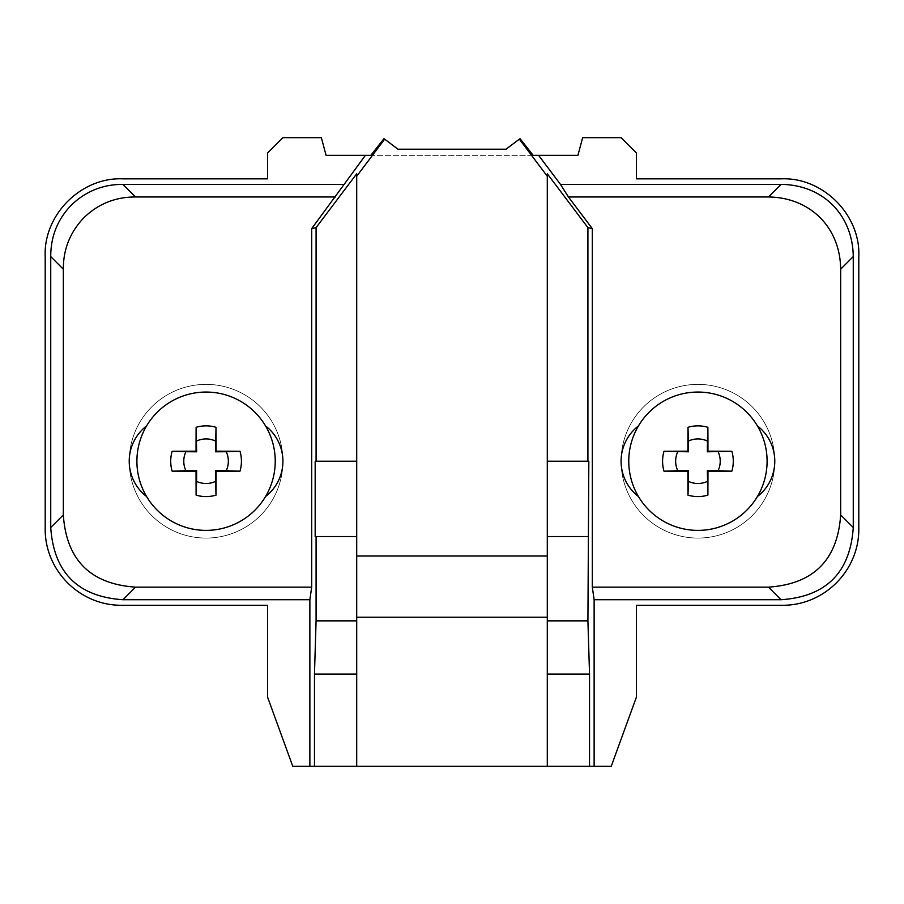 <?xml version="1.0" encoding="UTF-8"?>
<svg xmlns="http://www.w3.org/2000/svg" width="904" height="904" viewBox="0 0 904 904"><rect width="100%" height="100%" fill="white"/><g stroke="black" fill="none" stroke-linecap="round" stroke-linejoin="round"><path stroke-width="0.68" stroke-dasharray="4.52 3.39" d="M757.405 496.545L757.405 496.545A69.167 69.167 0 0 0 757.405 496.545A44.578 44.578 90 0 0 757.405 425.897A69.167 69.167 0 0 0 757.405 425.897L757.405 425.897M638.461 425.897L638.461 425.908A69.167 69.167 0 0 0 638.461 496.545L638.461 496.545A44.578 44.578 -90 0 1 638.461 425.897M547.293 173.749L547.293 766.332M588.832 536.535L547.293 536.535M588.832 461.221L547.293 461.221M292.772 766.332L611.228 766.332L636.45 697.04L636.45 605.262L781.045 605.262C823.906 606.301 859.84 570.367 858.8 527.507L858.8 256.6C860.744 214.881 822.776 176.901 781.045 178.845L636.45 178.845L636.45 153.047L621.082 137.668L582.651 137.668L577.916 155.352L326.084 155.352L321.349 137.668L282.918 137.668L267.55 153.047L267.55 178.845L122.955 178.845C81.224 176.901 43.256 214.881 45.2 256.6L45.2 527.507C44.16 570.367 80.094 606.301 122.955 605.262L267.55 605.262L267.55 697.04L292.772 766.332M621.082 461.221A76.851 76.851 0 0 1 697.933 384.369A76.851 76.851 0 0 1 774.784 461.221A76.851 76.851 0 0 1 697.933 538.072A76.851 76.851 0 0 1 621.082 461.221A76.851 76.851 0 0 0 697.933 538.072A76.851 76.851 0 0 0 774.784 461.221A76.851 76.851 0 0 0 697.933 384.369A76.851 76.851 0 0 0 621.082 461.221M129.215 461.221A76.851 76.851 0 0 1 206.067 384.369A76.851 76.851 0 0 1 282.918 461.221A76.851 76.851 0 0 1 206.067 538.072A76.851 76.851 0 0 1 129.215 461.221A76.851 76.851 0 0 0 206.067 538.072A76.851 76.851 0 0 0 282.918 461.221A76.851 76.851 0 0 0 206.067 384.369A76.851 76.851 0 0 0 129.215 461.221M533.157 155.352L370.843 155.352M356.707 766.332L356.707 173.749M356.707 461.221L315.168 461.221M356.707 536.535L315.168 536.535M383.963 138.651L397.963 149.194L506.037 149.194L520.037 138.651M265.539 425.908A69.167 69.167 0 0 0 265.539 425.897L265.539 425.908A44.578 44.578 90 0 1 265.539 496.545L265.539 496.545A69.167 69.167 0 0 0 275.234 461.221M146.595 496.545L146.595 496.545A44.578 44.578 -90 0 1 146.606 425.897L146.595 425.897A69.167 69.167 0 0 0 136.899 461.221"/><path stroke-width="1.36" d="M697.933 530.388A69.167 69.167 0 0 0 757.405 425.908A69.167 69.167 0 0 0 697.933 392.053A69.167 69.167 0 0 1 767.1 461.221A69.167 69.167 0 0 1 697.933 530.388A69.167 69.167 0 0 1 628.766 461.221A69.167 69.167 0 0 1 697.933 392.053A69.167 69.167 0 0 0 638.461 425.908A44.578 44.578 90 0 0 638.45 496.533A69.167 69.167 0 0 0 697.933 530.388M687.978 427.298L688.43 441.062A22.284 22.284 0 0 1 707.425 441.062L707.889 427.298A35.358 35.358 0 0 0 687.978 427.298A115 2.011 90 0 0 687.887 451.186A115 2.011 180 0 0 664.011 451.265A35.358 35.358 0 0 0 664.011 471.176A115 2.011 0 0 0 687.887 471.266A115 2.011 -90 0 0 687.978 495.143A35.358 35.358 0 0 0 707.889 495.143L707.346 470.634L707.968 471.266A115 2.011 90 0 1 707.889 495.143M707.889 427.298A115 2.011 90 0 1 707.968 451.186A115 2.011 0 0 1 731.856 451.265L707.346 451.808L707.425 441.062M718.092 451.717A22.284 22.284 0 0 1 718.092 470.724L731.856 471.176A35.358 35.358 0 0 0 731.856 451.265M731.856 471.176A115 2.011 180 0 1 707.968 471.266M688.43 441.062L688.509 451.808L664.011 451.265M677.774 451.717A22.284 22.284 0 0 0 677.774 470.724L688.509 470.634L688.43 481.38A22.284 22.284 0 0 0 707.425 481.38M664.011 471.176L677.774 470.724M688.509 451.808L687.887 451.186M707.346 451.808L707.968 451.186M707.346 470.634L718.092 470.724M688.43 481.38L687.978 495.143M688.509 470.634L687.887 471.266M840.675 514.918C837.612 559.994 813.532 584.074 768.456 587.137L592.312 587.137L592.312 228.622L568.458 196.97L768.456 196.97C809.803 197.479 840.178 226.904 840.675 269.189L853.263 256.6L853.263 527.507L840.675 514.918L840.675 269.189M757.405 496.545A44.578 44.578 -90 0 0 757.405 425.908M592.312 587.137L594.12 599.725L781.045 599.725C826.12 596.663 850.201 572.582 853.263 527.507M594.12 599.725L594.12 766.332L611.228 766.332L636.45 697.04L636.45 605.262L781.045 605.262C823.906 606.301 859.84 570.367 858.8 527.507L858.8 256.6C860.744 214.881 822.776 176.901 781.045 178.845L636.45 178.845L636.45 153.047L621.082 137.668L582.651 137.668L577.916 155.352L533.157 155.352L520.037 138.651L519.359 139.159L547.293 176.246L547.293 173.749L587.916 227.65L587.916 461.221L588.832 461.221L587.916 620.856L589.532 674.101L589.532 766.332L594.12 766.332M592.312 228.622L587.916 227.65M853.263 256.6C852.777 215.163 823.137 184.823 781.045 184.382L560.48 184.382L538.603 155.352M568.458 196.97L560.48 184.382M547.293 461.221L587.916 461.221M309.88 599.725L311.688 587.137L135.543 587.137C90.468 584.074 66.387 559.994 63.325 514.918L63.325 269.189C63.269 249.233 70.162 232.045 84.015 217.615C98.265 203.829 115.429 196.948 135.543 196.97L122.955 184.382C103.045 184.326 85.88 191.196 71.484 204.971C57.63 219.209 50.714 236.419 50.737 256.6L50.737 527.507C53.799 572.582 77.88 596.663 122.955 599.725L309.88 599.725L309.88 766.332L547.293 766.332L547.293 176.246M547.293 536.535L587.916 536.535M547.293 620.856L587.916 620.856M547.293 674.101L589.532 674.101M547.293 766.332L589.532 766.332M309.88 766.332L292.772 766.332L267.55 697.04L267.55 605.262L122.955 605.262C80.094 606.301 44.16 570.367 45.2 527.507L45.2 256.6C43.256 214.881 81.224 176.901 122.955 178.845L267.55 178.845L267.55 153.047L282.918 137.668L321.349 137.668L326.084 155.352L370.843 155.352L383.963 138.651L397.963 149.194L506.037 149.194L519.359 139.159M365.397 155.352L311.688 228.622L311.688 587.137M122.955 184.382L343.52 184.382M135.543 196.97L335.542 196.97M265.539 496.545A44.578 44.578 -90 0 0 265.539 425.908A69.167 69.167 0 0 0 146.595 425.908A44.578 44.578 90 0 0 146.595 496.533A69.167 69.167 0 0 0 265.539 496.533M356.707 461.221L316.084 461.221L316.084 227.65L356.707 173.749L356.707 176.246L384.641 139.159M316.084 227.65L311.688 228.622M356.707 176.246L356.707 766.332M356.707 536.535L315.168 536.535L315.168 461.221L316.084 461.221M356.707 620.856L316.084 620.856L316.084 536.535M356.707 674.101L314.468 674.101L316.084 620.856M314.468 674.101L314.468 766.332M547.293 556.005L356.707 556.005M547.293 617.229L356.707 617.229M275.234 461.221A69.167 69.167 0 0 1 206.067 530.388A69.167 69.167 0 0 1 136.899 461.221A69.167 69.167 0 0 1 206.067 392.053A69.167 69.167 0 0 1 275.234 461.221A69.167 69.167 0 0 0 265.539 425.908M136.899 461.221A69.167 69.167 0 0 0 146.595 496.545M172.144 451.265A35.358 35.358 0 0 0 172.144 471.176A115 2.011 180 0 0 196.032 471.266A115 2.011 90 0 0 196.112 495.143A35.358 35.358 0 0 0 216.022 495.143A115 2.011 -90 0 0 216.112 471.266A115 2.011 0 0 0 239.989 471.176A35.358 35.358 0 0 0 239.989 451.265A115 2.011 0 0 0 216.112 451.186A115 2.011 90 0 0 216.022 427.298A35.358 35.358 0 0 0 196.112 427.298A115 2.011 90 0 0 196.032 451.186A115 2.011 0 0 0 172.144 451.265L185.908 451.717A22.284 22.284 0 0 0 185.908 470.724L172.144 471.176M185.908 451.717L196.654 451.808L196.032 451.186M196.654 451.808L196.112 427.298M216.022 427.298L215.491 451.808L216.112 451.186M196.575 441.062A22.284 22.284 0 0 1 215.57 441.062M215.491 451.808L226.226 451.717A22.284 22.284 0 0 1 226.226 470.724L215.491 470.634L215.57 481.38A22.284 22.284 0 0 1 196.575 481.38L196.654 470.634L196.032 471.266M226.226 451.717L239.989 451.265M239.989 471.176L226.226 470.724M215.491 470.634L216.112 471.266M215.57 481.38L216.022 495.143M196.112 495.143L196.575 481.38M196.654 470.634L185.908 470.724M768.456 587.137L781.045 599.725M781.045 184.382L768.456 196.97M122.955 599.725L135.543 587.137M63.325 514.918L50.737 527.507M50.737 256.6L63.325 269.189"/></g></svg>
